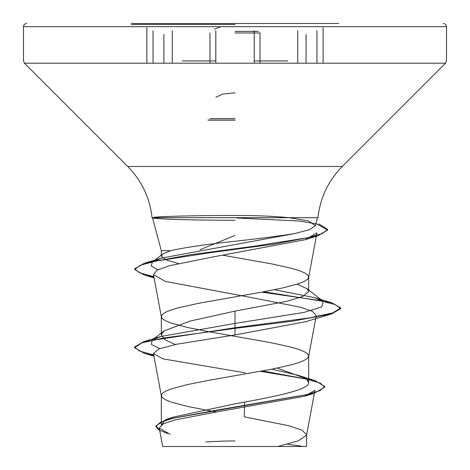 <?xml version="1.0" encoding="UTF-8"?>
<svg xmlns="http://www.w3.org/2000/svg" width="470" height="470" viewBox="0 0 470 470"><rect width="100%" height="100%" fill="white"/><g stroke="black" fill="none" stroke-linecap="round" stroke-linejoin="round"><path stroke-width="0.7" d="M235 31.396L258.441 31.396L235 31.396M235 24.487L131.365 24.487L235 24.487M131.365 23.5L338.635 23.5M214.367 29.216L220.835 26.672L446.5 26.672L309.654 26.672M166.856 446.5L303.144 446.5A423 423 0 0 0 287.323 444.221M254.229 30.738L254.229 63.203L235 63.203L445.572 63.203L342.289 166.48L235 166.48L342.289 166.48C328.295 180.756 320.182 197.829 317.949 217.698L152.486 217.698L153.261 217.698L153.232 218.027C157.82 219.19 194.839 220.283 235 220.289M153.537 217.698L153.572 217.369C160.217 216.364 196.337 215.483 235 215.483L236.733 215.483C256.479 215.489 273.91 216.229 289.038 217.698L308.62 220.888L315.352 225.764L317.514 217.698L153.537 217.698M235 235.476L199.962 249.717M178.394 263.505L165.746 259.804L161.328 256.097L162.608 254.106L170.563 250.692L161.328 250.692L170.563 250.692C184.704 247.496 206.183 244.353 235 241.263C258.476 238.689 278.316 236.14 294.52 233.613L309.477 229.66L315.352 225.764M175.339 344.487L164.917 339.728L161.328 334.969L163.854 330.986L190.121 321.069L235 311.128L287.129 301.247L303.074 296.317L308.673 291.388L306.916 288.639L297.034 284.227M216.3 412.02L187.642 406.468L171.197 402.085L165.769 399.888L162.45 397.696L161.328 395.505L162.45 393.308L165.769 391.116L171.197 388.925L187.642 384.536L209.802 380.148L271.836 369.185L291.435 364.796L298.803 362.605L304.231 360.408L307.55 358.216L308.673 356.025L307.55 353.828L304.231 351.636L298.803 349.445L291.435 347.248L271.836 342.865L209.802 331.896L187.642 327.514L171.197 323.125L165.769 320.934L162.45 318.736L161.328 316.545L162.45 314.354L165.769 312.156L171.197 309.965L178.565 307.774L198.164 303.385L260.198 292.416L282.358 288.034L298.803 283.645L304.231 281.454L307.55 279.256L308.673 277.065L307.55 274.874L304.231 272.676L298.803 270.485L291.435 268.294L271.836 263.905L223.109 255.286M161.328 395.505L161.328 424.998L164.612 420.961L174.159 416.925L235 403.824C274.368 396.756 309.601 389.748 308.673 382.651L306.146 378.667L277.265 368.086M264.234 446.5L277.782 446.5L298.409 440.825L306.569 435.149L314.929 390.364L304.495 396.251L216.447 411.996L174.582 420.004L162.861 424.04L159.26 428.105L170.064 434.268M306.599 446.5L162.696 446.5M306.569 435.149L306.61 434.738L302.098 430.256L289.021 425.779L244.236 416.825L244.576 402.067M235 311.128L235 323.43L160.587 336.532L152.069 340.304L151.422 344.457L159.735 348.605M271.918 369.167L298.015 375.277L315.094 380.63L324.776 386.475L320.011 390.599L306.399 394.718L166.28 419.44L155.911 425.89L159.559 429.733M306.146 378.667L307.057 379.39L308.673 382.651L308.673 356.025M306.916 288.639L323.248 301.423L321.762 306.922L303.896 312.427L235 323.43L235 327.731L143.556 341.714L134.537 347.042L139.49 351.02L153.737 354.991M262.554 370.947L315.094 380.63M331.667 313.895L305.4 321.78L235 334.94L235 328.389L292.657 321.139L331.667 313.895L340.75 308.649L340.75 307.991L332.695 312.926L309.771 317.861L235 327.731L235 328.389L163.325 338.042L141.952 342.871L134.537 347.7L144.378 353.334L153.86 355.678M260.521 371.318L307.268 379.225L320.323 383.179L324.776 387.133L314.048 393.366L217.745 409.957L172.889 418.253L160.235 422.401L155.911 426.548L158.93 430.038L167.661 433.528M235 334.94L176.538 344.24L159.025 348.875L153.461 353.505L162.925 358.857L245.264 372.863M308.637 277.464L316.95 232.897L305.165 239.712L212.076 257.119L169.018 265.832L157.027 270.203L153.473 274.562L165.317 281.407L257.86 298.791L300.747 307.304L312.662 311.434L316.257 315.564L308.637 356.424M323.248 301.423L314.506 297.639L274.445 289.702M157.861 269.768L151.217 265.955L152.28 262.148L161.78 258.042L294.52 233.613M340.75 307.991L331.661 302.745L263.834 291.752M153.855 276.671L139.567 272.747L134.679 268.822L144.407 263.224L190.244 254.758L253.794 246.292L307.098 237.826L322.344 233.596L327.578 229.366L318.772 223.885M340.75 308.649L335.104 304.525L318.766 300.395L261.696 292.146M153.984 277.359L143.82 274.862L134.679 269.48L140.236 265.268L156.175 261.056L210.554 252.631L273.528 244.206L317.943 235.781L327.578 230.024L316.886 224.025L299.466 221.023L236.88 218.027M215.812 97.302L222.639 94.1L235 92.89M235 118.552L209.972 118.552L235 118.552M235 120.038L207.846 120.038L235 120.038M235 32.982L260.028 32.982L235 32.982M316.909 63.203L316.909 30.75L316.909 63.203M172.279 63.203L172.279 30.75M249.218 26.672L23.5 26.672C23.67 24.763 24.728 23.706 26.672 23.5M254.229 60.959L287.834 60.959M443.328 23.5C445.272 23.706 446.33 24.763 446.5 26.672L446.5 60.959L445.572 63.203L287.834 63.203M235 166.48L127.711 166.48L235 166.48M182.196 63.203L24.428 63.203L235 63.203L215.812 63.203L215.812 30.75M182.196 60.959L215.812 60.959M160.311 26.672L23.5 26.672L23.5 60.959L24.428 63.203L127.711 166.48C141.705 180.756 149.818 197.829 152.051 217.698M153.05 63.203L153.05 30.738L153.05 63.203M297.721 63.203L297.721 30.738M235 120.138L208.386 120.138L235 120.138M260.028 63.203L260.028 32.982M323.107 63.203L323.107 27.636M161.328 256.097L161.328 250.692L152.486 217.698M308.673 291.388L308.673 277.065M161.328 334.969L161.328 316.545M159.26 428.105L162.691 446.5M306.61 446.5L306.61 434.738M174.159 416.925L166.28 419.44M160.587 336.532L143.556 341.714M134.537 347.042L134.537 347.7M324.776 386.475L324.776 387.133M155.911 425.89L155.911 426.548M144.378 353.334L153.954 356.16M314.048 393.366L304.495 396.257M153.461 274.568L161.363 316.945M153.455 353.505L161.363 395.904M314.506 297.639L331.661 302.745M161.78 258.042L144.407 263.224M152.28 262.148L162.608 254.1M305.165 239.712L317.943 235.781M154.089 277.952L143.82 274.862M134.679 269.48L134.679 268.822M327.578 230.024L327.578 229.366M163.854 330.98L152.069 340.304M235 440.972A423 423 0 0 0 205.854 441.976M306.064 63.203L306.064 34.433M146.869 63.203L146.869 27.636M163.877 63.203L163.877 34.416M446.5 27.101L446.5 27.883M139.649 23.5L138.327 23.5M209.972 63.203L209.972 32.982"/></g></svg>
